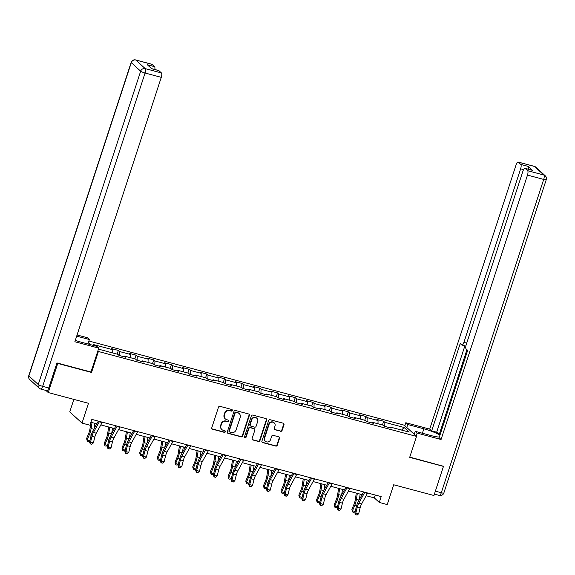<?xml version="1.0" encoding="UTF-8"?>
<svg xmlns="http://www.w3.org/2000/svg" width="575" height="575" viewBox="0 0 575 575"><rect width="100%" height="100%" fill="white"/><g stroke="black" fill="none" stroke-linecap="round" stroke-linejoin="round"><path stroke-width="0.86" d="M232.322 410.5A0.855 0.798 132.5 0 0 231.804 409.493L219.981 406.338A1.215 1.136 132.5 0 0 218.493 407.179L211.772 427.764A1.215 1.136 132.5 0 0 212.506 429.202L224.336 432.357A0.855 0.798 132.5 0 0 225.17 430.927A0.855 0.798 132.5 0 0 224.854 430.761L223.323 430.352A3.896 3.637 132.5 0 1 220.958 425.737L221.519 424.027A3.896 3.637 132.5 0 1 226.277 421.317L227.808 421.727A0.855 0.798 132.5 0 0 228.649 420.296A0.855 0.798 132.5 0 0 228.333 420.124L226.802 419.714A3.896 3.637 132.5 0 1 224.437 415.107L224.998 413.389A3.896 3.637 132.5 0 1 229.756 410.687L231.287 411.096A0.855 0.798 132.5 0 0 232.322 410.5M225.364 418.931L225.033 418.629A3.896 3.637 132.5 0 1 224.106 414.805L224.667 413.087A3.896 3.637 132.5 0 1 229.425 410.385L230.949 410.787A0.855 0.798 132.5 0 0 231.933 409.537M211.909 428.792A1.215 1.136 132.5 0 0 212.175 428.9L223.998 432.055A0.855 0.798 132.5 0 0 224.983 430.804M221.893 429.568L221.562 429.266A3.896 3.637 132.5 0 1 220.627 425.435L221.188 423.725A3.896 3.637 132.5 0 1 225.946 421.015L227.477 421.425A0.855 0.798 132.5 0 0 228.455 420.174M280.614 431.286A1.215 1.136 132.5 0 0 282.102 430.438L283.993 424.666A1.215 1.136 132.5 0 0 283.252 423.222L270.121 419.721A1.215 1.136 132.5 0 0 268.633 420.562L261.905 441.147A1.215 1.136 132.5 0 0 262.646 442.585L275.777 446.092A1.215 1.136 132.5 0 0 277.265 445.244L279.543 438.272A1.215 1.136 132.5 0 0 278.803 436.827L273.183 435.332A1.215 1.136 132.5 0 0 271.695 436.173L270.566 439.631A3.256 3.04 132.5 0 1 265.391 441.241A3.256 3.04 132.5 0 1 264.615 438.042L269.043 424.494A3.256 3.04 132.5 0 1 274.217 422.884A3.256 3.04 132.5 0 1 274.994 426.089L274.253 428.346A1.215 1.136 132.5 0 0 274.994 429.784L280.284 430.984A1.215 1.136 132.5 0 0 281.772 430.136L283.655 424.364A1.215 1.136 132.5 0 0 283.518 423.337M57.299 363.019L57.744 363.429L48.228 392.552L88.478 403.291L82.009 423.092L89.944 425.213L91.849 419.391L381.189 496.62L379.292 502.449L387.227 504.57L393.695 484.768L433.945 495.506L443.462 466.39L443.016 465.98M57.744 363.429L91.533 372.449L98.39 351.483L416.53 436.403L409.68 457.369L443.462 466.39M249.377 415.423A1.215 1.136 132.5 0 0 248.637 413.986L235.506 410.478A1.215 1.136 132.5 0 0 234.018 411.326L227.29 431.904A1.215 1.136 132.5 0 0 228.031 433.349L241.162 436.849A1.215 1.136 132.5 0 0 242.65 436.008L249.377 415.423L249.047 415.121A1.215 1.136 132.5 0 0 248.903 414.093M252.813 415.1L265.945 418.607A1.215 1.136 132.5 0 1 266.685 420.045L259.957 440.622A1.215 1.136 132.5 0 1 258.47 441.471L252.849 439.968A1.215 1.136 132.5 0 1 252.109 438.531L254.84 430.186A1.215 1.136 132.5 0 0 254.1 428.742L250.369 427.75A1.215 1.136 132.5 0 0 248.889 428.598L246.042 437.287A0.855 0.798 132.5 0 1 244.691 437.704A0.855 0.798 132.5 0 1 244.49 436.871L251.325 415.948A1.215 1.136 132.5 0 1 252.813 415.1M48.228 392.552L45.892 390.418M88.888 341.011L404.283 425.198L416.53 436.403M98.39 351.483L97.843 350.987M91.102 344.82L88.442 342.384M382.447 424.968L383.662 421.252L376.862 419.434L378.07 420.541L367.188 417.637L365.973 416.53L359.174 414.712L360.381 415.818L349.499 412.915L348.292 411.808L341.485 409.989L342.693 411.096L331.811 408.192L330.603 407.086L323.797 405.267L325.004 406.374L314.123 403.47L312.915 402.363L306.108 400.545L307.323 401.652L296.434 398.748L295.227 397.641L288.427 395.83L289.635 396.93L278.746 394.026L277.538 392.919L270.739 391.108L271.946 392.215L261.064 389.304L259.85 388.204L253.05 386.386L254.258 387.493L243.376 384.582L242.168 383.482L235.362 381.663L236.569 382.77L225.688 379.867L224.48 378.76L217.673 376.941L218.881 378.048L207.999 375.144L206.792 374.037L199.992 372.219L201.2 373.326L190.311 370.422L189.103 369.315L182.304 367.497L183.511 368.604L172.622 365.7L171.415 364.593L164.615 362.782L165.823 363.882L154.941 360.978L153.726 359.871L146.927 358.06L148.134 359.167L137.252 356.256L136.045 355.149L129.238 353.338L130.446 354.444L119.564 351.533L118.357 350.434L111.55 348.615L112.765 349.722L93.488 344.576L94.839 345.819M383.662 421.252L384.869 422.352L404.146 427.498L409.177 432.105L389.908 426.959L391.115 428.066L384.308 426.247L383.101 425.141L372.219 422.237L373.427 423.344L366.62 421.525L365.412 420.426L354.531 417.515L355.738 418.622L348.939 416.81L347.724 415.703L336.842 412.793L338.05 413.899L331.25 412.088L330.043 410.981L319.154 408.077L320.361 409.177L313.562 407.366L312.354 406.259L301.465 403.355L302.68 404.462L295.873 402.644L294.666 401.537L283.784 398.633L284.992 399.74L278.185 397.922L276.978 396.815L266.096 393.911L267.303 395.018L260.497 393.199L259.289 392.092L248.407 389.189L249.615 390.296L242.815 388.477L241.608 387.37L230.719 384.467L231.926 385.573L225.127 383.755L223.919 382.655L213.03 379.744L214.238 380.851L207.438 379.04L206.231 377.933L195.342 375.029L196.557 376.129L189.75 374.318L188.542 373.211L177.661 370.307L178.868 371.414L172.062 369.596L170.854 368.489L159.972 365.585L161.18 366.692L154.38 364.873L153.166 363.767L142.284 360.863L143.491 361.97L136.692 360.151L135.484 359.044L124.595 356.141L125.803 357.248L119.003 355.429L117.796 354.322L98.454 349.118M377.962 423.768L378.07 420.541M367.051 421.64L367.188 417.637M372.219 422.237L371.687 422.877M360.273 419.053L360.381 415.818M349.363 416.918L349.499 412.915M354.531 417.515L353.999 418.162M342.585 414.331L342.693 411.096M331.674 412.196L331.811 408.192M336.842 412.793L336.31 413.439M324.897 409.608L325.004 406.374M313.986 407.481L314.123 403.47M319.154 408.077L318.629 408.717M307.208 404.886L307.323 401.652M296.298 402.759L296.434 398.748M301.465 403.355L300.941 403.995M289.527 400.164L289.635 396.93M278.616 398.037L278.746 394.026M283.784 398.633L283.252 399.273M271.838 395.442L271.946 392.215M260.928 393.314L261.064 389.304M266.096 393.911L265.564 394.551M254.15 390.72L254.258 387.493M243.239 388.592L243.376 384.582M248.407 389.189L247.875 389.828M236.462 386.005L236.569 382.77M225.551 383.87L225.688 379.867M230.719 384.467L230.187 385.113M218.773 381.283L218.881 378.048M207.862 379.148L207.999 375.144M213.03 379.744L212.506 380.391M201.085 376.56L201.2 373.326M190.174 374.433L190.311 370.422M195.342 375.029L194.817 375.669M183.403 371.838L183.511 368.604M172.493 369.711L172.622 365.7M177.661 370.307L177.129 370.947M165.715 367.116L165.823 363.882M154.804 364.988L154.941 360.978M159.972 365.585L159.44 366.225M148.027 362.394L148.134 359.167M137.116 360.266L137.252 356.256M142.284 360.863L141.752 361.502M130.338 357.672L130.446 354.444M119.427 355.544L119.564 351.533M124.595 356.141L124.063 356.78M112.65 352.949L112.765 349.722M73.844 399.388L69.755 411.887L82.009 423.092M366.146 495.722L374.325 497.907L379.292 502.449M90.907 422.251L96.78 423.818M100.841 424.903L114.468 428.54M118.529 429.626L132.157 433.262M136.218 434.348L149.845 437.985M153.899 439.07L167.526 442.707M171.587 443.792L185.215 447.429M189.276 448.507L202.903 452.144M206.964 453.229L220.592 456.866M224.653 457.952L238.28 461.588M242.341 462.674L255.968 466.311M260.022 467.396L273.65 471.033M277.711 472.118L291.338 475.755M295.399 476.84L309.027 480.477M313.088 481.555L326.715 485.199M330.776 486.277L344.403 489.914M348.464 491L362.092 494.637M401.544 430.064L404.146 427.498M384.74 426.363L384.869 422.352M389.908 426.959L389.376 427.599M375.259 495.039L374.325 497.907M117.142 354.15L118.357 350.434M134.83 358.872L136.045 355.149M152.512 363.594L153.726 359.871M170.2 368.316L171.415 364.593M187.888 373.038L189.103 369.315M205.577 377.753L206.792 374.037M223.265 382.476L224.48 378.76M240.947 387.198L242.168 383.482M258.635 391.92L259.85 388.204M276.323 396.642L277.538 392.919M294.012 401.364L295.227 397.641M311.7 406.087L312.915 402.363M329.389 410.809L330.603 407.086M347.07 415.524L348.292 411.808M364.758 420.246L365.973 416.53M91.533 372.449L90.994 371.953M227.434 432.932A1.215 1.136 132.5 0 0 227.7 433.047L240.832 436.547A1.215 1.136 132.5 0 0 242.319 435.699L249.047 415.121M236.21 412.404A0.855 0.798 132.5 0 0 235.168 413.001L229.26 431.063A0.855 0.798 132.5 0 0 229.777 432.069L231.394 432.501A3.896 3.637 132.5 0 0 236.153 429.798L240.185 417.45A3.896 3.637 132.5 0 0 237.82 412.836L235.879 412.103A0.855 0.798 132.5 0 0 234.837 412.699L235.168 413.001M229.468 431.904L229.138 431.595A0.855 0.798 132.5 0 1 228.929 430.761L234.837 412.699M239.257 413.619L238.927 413.317A3.896 3.637 132.5 0 0 237.489 412.534L237.82 412.836M235.879 412.103L237.489 412.534M252.252 439.559A1.215 1.136 132.5 0 0 252.518 439.667L258.139 441.169A1.215 1.136 132.5 0 0 259.627 440.321L266.354 419.743A1.215 1.136 132.5 0 0 266.211 418.715M254.545 428.986L254.215 428.684A1.215 1.136 132.5 0 0 253.769 428.44L250.039 427.448A1.215 1.136 132.5 0 0 248.551 428.289L245.712 436.978L246.042 437.287M244.548 437.525A0.855 0.798 132.5 0 0 245.712 436.978M257.672 421.525A3.256 3.04 132.5 0 0 256.896 418.327A3.256 3.04 132.5 0 0 251.713 419.937L250.154 424.709A1.215 1.136 132.5 0 0 250.894 426.147L254.624 427.146A1.215 1.136 132.5 0 0 256.112 426.298L257.672 421.525M256.896 418.327L256.565 418.025A3.256 3.04 132.5 0 0 251.383 419.635L251.713 419.937M250.448 425.902L250.118 425.601A1.215 1.136 132.5 0 1 249.823 424.408L251.383 419.635M274.397 429.374A1.215 1.136 132.5 0 0 274.663 429.482L280.284 430.984M274.217 422.884L273.887 422.582A3.256 3.04 132.5 0 0 268.712 424.192L269.043 424.494M265.391 441.241L265.061 440.939A3.256 3.04 132.5 0 1 264.284 437.74L268.712 424.192M262.049 442.168A1.215 1.136 132.5 0 0 262.315 442.283L275.447 445.79A1.215 1.136 132.5 0 0 276.934 444.942L279.213 437.97A1.215 1.136 132.5 0 0 279.069 436.942M91.001 422.28L89.916 429.216A6.203 2.02 104.9 0 1 88.758 433.342L86.581 438.567L87.177 439.954L89.355 434.729A9.308 3.026 -75.1 0 0 91.094 428.533L92.029 422.553M89.829 440.795L88.406 441.456L87.271 441.154L86.581 438.567M87.271 441.154L87.177 439.954L89.865 440.666M93.991 428.893L94.861 423.308M102.321 422.187A4.341 1.416 104.9 0 1 102.127 422.575L96.277 433.191A6.203 2.02 -75.1 0 0 94.817 437.058L93.366 442.937L90.534 442.182L90.692 443.943L90.282 443.907L91.82 444.245L90.692 443.943M99.489 421.432A4.341 1.416 104.9 0 1 99.288 421.82L93.438 432.436A6.203 2.02 -75.1 0 0 91.986 436.296L90.534 442.182L89.513 442.089L90.965 436.209A9.308 3.026 104.9 0 1 93.15 430.416L98.275 421.108M89.513 442.089L90.282 443.907M91.82 444.245L93.366 442.937M75.296 340.393A13.958 2.207 18.1 0 0 80.723 342.046L96.823 346.344L98.778 348.134L74.858 341.744L161.273 77.345L145.065 73.018L42.651 386.342L48.774 387.974L56.961 362.933L90.972 372.011L98.778 348.134M76.683 336.145L89.377 339.53L87.422 337.741L77.064 334.981M87.925 343.972L89.377 339.53M152.052 64.364L135.844 60.037A3.723 1.208 -75.1 0 0 135.657 59.937L151.872 64.263A3.723 1.208 104.9 0 1 152.052 64.364L154.567 66.671A3.723 1.208 104.9 0 1 154.812 69.489M151.57 68.626L158.729 70.538A3.723 1.208 104.9 0 1 158.908 70.639L161.424 72.939A3.723 1.208 104.9 0 1 161.273 77.345M154.567 66.671L147.315 64.731L151.649 68.698L158.908 70.639M48.774 387.974A3.723 1.208 104.9 0 1 46.819 390.662L40.696 389.031A3.723 1.208 -75.1 0 0 42.651 386.342A3.723 0.589 -161.9 0 1 38.259 384.524L140.667 71.199L131.294 62.625L28.887 375.949L38.259 384.524A3.723 3.472 -47.5 0 0 39.143 388.175A3.723 3.723 0 0 0 40.696 389.031A3.723 1.208 -75.1 0 1 40.516 388.923A3.723 3.472 -47.5 0 1 39.143 388.175L29.778 379.608A3.723 3.472 132.5 0 1 28.887 375.949A3.723 0.589 -161.9 0 1 28.75 375.698A3.723 3.723 0 0 0 29.778 379.608M406.777 427.477L407.747 424.508L405.792 422.726L429.712 429.108L516.134 164.709A3.723 1.208 -75.1 0 1 518.089 162.021A3.723 1.208 -75.1 0 1 518.269 162.121L520.785 164.421L528.044 166.362A3.723 1.208 104.9 0 1 528.288 169.179M407.747 424.508L423.847 428.806A13.958 2.207 18.1 0 1 439.911 435.282M416.178 436.08L417.148 433.112L415.193 431.329L431.293 435.627A13.958 2.207 18.1 0 0 439.343 437.036M417.148 433.112L441.068 439.501L439.12 437.712L467.669 350.355L466.117 348.932A3.723 1.208 -75.1 0 1 466.26 344.526L522.991 170.976A3.723 1.208 -75.1 0 1 524.939 168.288L532.198 170.229A3.723 1.208 104.9 0 1 532.378 170.329L528.044 166.362M440.069 434.793L436.655 432.228L431.667 430.898L429.712 429.108M404.822 425.694L405.792 422.726M414.223 434.298L415.193 431.329M441.068 439.501L527.491 175.095A3.723 1.208 -75.1 0 0 527.642 170.696L525.126 168.389A3.723 1.208 -75.1 0 0 524.939 168.288M523.552 169.603L520.641 168.827L463.91 342.377A3.723 1.208 -75.1 0 1 461.962 345.065A3.723 1.208 -75.1 0 1 461.775 344.964L460.223 343.541L431.667 430.898M520.641 168.827A3.723 1.208 -75.1 0 0 520.785 164.421M443.303 466.239L409.767 457.103M466.943 349.693L439.207 434.563M464.887 345.848L436.655 432.228M108.689 427.002L107.604 433.931A6.203 2.02 104.9 0 1 106.447 438.064L104.269 443.289L104.866 444.676L107.043 439.451A9.308 3.026 -75.1 0 0 108.776 433.255L109.717 427.275M107.518 445.517L106.095 446.178L104.959 445.877L104.269 443.289M104.959 445.877L104.866 444.676L107.554 445.388M111.672 433.607L112.549 428.03M126.378 431.717L125.292 438.653A6.203 2.02 104.9 0 1 124.135 442.786L121.958 448.011L122.554 449.398L124.725 444.173A9.308 3.026 -75.1 0 0 126.464 437.978L127.406 431.997M125.206 450.232L123.783 450.901L122.647 450.592L121.958 448.011M122.647 450.592L122.554 449.398L125.235 450.11M129.361 438.33L130.237 432.752M120.01 426.909A4.341 1.416 104.9 0 1 119.808 427.297L113.965 437.913A6.203 2.02 -75.1 0 0 112.506 441.78L111.054 447.659L108.215 446.897L108.373 448.665L107.971 448.629L109.509 448.967L108.373 448.665M117.178 426.154A4.341 1.416 104.9 0 1 116.977 426.535L111.126 437.158A6.203 2.02 -75.1 0 0 109.674 441.018L108.215 446.897L107.202 446.811L108.653 440.932A9.308 3.026 104.9 0 1 110.838 435.138L115.963 425.823M107.202 446.811L107.971 448.629M109.509 448.967L111.054 447.659M137.698 431.631A4.341 1.416 104.9 0 1 137.497 432.019L131.646 442.635A6.203 2.02 -75.1 0 0 130.194 446.495L128.743 452.381L125.903 451.619L126.062 453.387L125.659 453.352L127.197 453.689L126.062 453.387M134.866 430.869A4.341 1.416 104.9 0 1 134.665 431.257L128.814 441.88A6.203 2.02 -75.1 0 0 127.362 445.74L125.903 451.619L124.89 451.533L126.342 445.647A9.308 3.026 104.9 0 1 128.52 439.861L133.652 430.546M124.89 451.533L125.659 453.352M127.197 453.689L128.743 452.381M144.066 436.439L142.981 443.375A6.203 2.02 104.9 0 1 141.817 447.508L139.646 452.733L140.243 454.113L142.413 448.895A9.308 3.026 -75.1 0 0 144.153 442.7L145.087 436.713M142.895 454.954L141.472 455.616L140.336 455.314L139.646 452.733M140.336 455.314L140.243 454.113L142.923 454.832M147.049 443.052L147.926 437.474M161.755 441.162L160.662 448.098A6.203 2.02 104.9 0 1 159.505 452.23L157.334 457.448L157.931 458.836L160.102 453.618A9.308 3.026 -75.1 0 0 161.841 447.415L162.775 441.435M160.583 459.677L159.153 460.338L158.024 460.036L157.334 457.448M158.024 460.036L157.931 458.836L160.612 459.554M164.737 447.774L165.614 442.197M179.436 445.884L178.351 452.82A6.203 2.02 104.9 0 1 177.193 456.952L175.023 462.171L175.612 463.558L177.79 458.34A9.308 3.026 -75.1 0 0 179.529 452.137L180.464 446.157M178.272 464.399L176.841 465.06L175.706 464.758L175.023 462.171M175.706 464.758L175.612 463.558L178.3 464.277M182.426 452.496L183.296 446.912M155.387 436.353A4.341 1.416 104.9 0 1 155.185 436.734L149.335 447.357A6.203 2.02 -75.1 0 0 147.883 451.217L146.431 457.096L143.592 456.342L143.75 458.103L143.34 458.067L144.886 458.412L143.75 458.103M152.548 435.591A4.341 1.416 104.9 0 1 152.353 435.979L146.503 446.603A6.203 2.02 -75.1 0 0 145.051 450.462L143.592 456.342L142.571 456.248L144.03 450.369A9.308 3.026 104.9 0 1 146.208 444.576L151.34 435.268M142.571 456.248L143.34 458.067M144.886 458.412L146.431 457.096M173.075 441.068A4.341 1.416 104.9 0 1 172.874 441.456L167.023 452.079A6.203 2.02 -75.1 0 0 165.571 455.939L164.112 461.818L161.28 461.064L161.438 462.825L161.029 462.789L162.574 463.127L161.438 462.825M170.236 440.313A4.341 1.416 104.9 0 1 170.035 440.702L164.191 451.325A6.203 2.02 -75.1 0 0 162.732 455.184L161.28 461.064L160.26 460.97L161.719 455.091A9.308 3.026 104.9 0 1 163.897 449.298L169.021 439.99M160.26 460.97L161.029 462.789M162.574 463.127L164.112 461.818M190.756 445.79A4.341 1.416 104.9 0 1 190.562 446.178L184.712 456.802A6.203 2.02 -75.1 0 0 183.26 460.661L181.801 466.541L178.969 465.786L179.127 467.547L178.717 467.511L180.263 467.849L179.127 467.547M187.924 445.036A4.341 1.416 104.9 0 1 187.723 445.424L181.873 456.04A6.203 2.02 -75.1 0 0 180.421 459.907L178.969 465.786L177.948 465.692L179.4 459.813A9.308 3.026 104.9 0 1 181.585 454.02L186.71 444.712M177.948 465.692L178.717 467.511M180.263 467.849L181.801 466.541M197.124 450.606L196.039 457.542A6.203 2.02 104.9 0 1 194.882 461.675L192.704 466.893L193.301 468.28L195.478 463.055A9.308 3.026 -75.1 0 0 197.218 456.859L198.152 450.879M195.953 469.121L194.53 469.782L193.394 469.48L192.704 466.893M193.394 469.48L193.301 468.28L195.989 468.999M200.114 457.218L200.984 451.634M208.445 450.512A4.341 1.416 104.9 0 1 208.251 450.901L202.4 461.524A6.203 2.02 -75.1 0 0 200.941 465.383L199.489 471.263L196.657 470.508L196.815 472.269L196.406 472.233L197.944 472.571L196.815 472.269M205.613 449.758A4.341 1.416 104.9 0 1 205.412 450.146L199.561 460.762A6.203 2.02 -75.1 0 0 198.109 464.629L196.657 470.508L195.637 470.415L197.088 464.535A9.308 3.026 104.9 0 1 199.273 458.742L204.398 449.434M195.637 470.415L196.406 472.233M197.944 472.571L199.489 471.263M214.813 455.328L213.728 462.264A6.203 2.02 104.9 0 1 212.57 466.397L210.393 471.615L210.989 473.002L213.167 467.777A9.308 3.026 -75.1 0 0 214.899 461.581L215.841 455.601M213.641 473.843L212.218 474.504L211.083 474.202L210.393 471.615M211.083 474.202L210.989 473.002L213.677 473.721M217.796 461.941L218.673 456.356M226.133 455.235A4.341 1.416 104.9 0 1 225.932 455.623L220.088 466.239A6.203 2.02 -75.1 0 0 218.629 470.106L217.178 475.985L214.338 475.23L214.497 476.991L214.094 476.955L215.632 477.293L214.497 476.991M223.301 454.48A4.341 1.416 104.9 0 1 223.1 454.868L217.249 465.484A6.203 2.02 -75.1 0 0 215.798 469.344L214.338 475.23L213.325 475.137L214.777 469.257A9.308 3.026 104.9 0 1 216.962 463.464L222.087 454.157M213.325 475.137L214.094 476.955M215.632 477.293L217.178 475.985M232.501 460.05L231.416 466.986A6.203 2.02 104.9 0 1 230.259 471.112L228.081 476.337L228.678 477.724L230.848 472.499A9.308 3.026 -75.1 0 0 232.588 466.303L233.529 460.323M231.33 478.565L229.907 479.227L228.771 478.925L228.081 476.337M228.771 478.925L228.678 477.724L231.358 478.436M235.484 466.663L236.361 461.078M243.822 459.957A4.341 1.416 104.9 0 1 243.62 460.345L237.77 470.961A6.203 2.02 -75.1 0 0 236.318 474.828L234.866 480.707L232.027 479.945L232.185 481.713L231.783 481.677L233.321 482.015L232.185 481.713M240.99 459.202A4.341 1.416 104.9 0 1 240.788 459.59L234.938 470.206A6.203 2.02 -75.1 0 0 233.486 474.066L232.027 479.945L231.013 479.859L232.465 473.98A9.308 3.026 104.9 0 1 234.643 468.187L239.775 458.879M231.013 479.859L231.783 481.677M233.321 482.015L234.866 480.707M250.19 464.765L249.104 471.701A6.203 2.02 104.9 0 1 247.94 475.834L245.769 481.059L246.366 482.447L248.537 477.221A9.308 3.026 -75.1 0 0 250.276 471.026L251.21 465.046M249.018 483.287L247.595 483.949L246.459 483.647L245.769 481.059M246.459 483.647L246.366 482.447L249.047 483.158M253.173 471.378L254.049 465.8M261.51 464.679A4.341 1.416 104.9 0 1 261.309 465.067L255.458 475.683A6.203 2.02 -75.1 0 0 254.006 479.543L252.547 485.429L249.715 484.668L249.873 486.436L249.464 486.4L251.009 486.738L249.873 486.436M258.671 463.917A4.341 1.416 104.9 0 1 258.477 464.305L252.626 474.928A6.203 2.02 -75.1 0 0 251.174 478.788L249.715 484.668L248.695 484.581L250.154 478.695A9.308 3.026 104.9 0 1 252.332 472.909L257.463 463.594M248.695 484.581L249.464 486.4M251.009 486.738L252.547 485.429M267.878 469.488L266.786 476.423A6.203 2.02 104.9 0 1 265.628 480.556L263.458 485.782L264.054 487.162L266.225 481.943A9.308 3.026 -75.1 0 0 267.964 475.748L268.899 469.761M266.707 488.003L265.276 488.671L264.148 488.362L263.458 485.782M264.148 488.362L264.054 487.162L266.735 487.88M270.861 476.1L271.738 470.522M279.198 469.401A4.341 1.416 104.9 0 1 278.997 469.782L273.147 480.405A6.203 2.02 -75.1 0 0 271.695 484.265L270.236 490.144L267.404 489.39L267.562 491.158L267.152 491.115L268.697 491.46L267.562 491.158M276.359 468.639A4.341 1.416 104.9 0 1 276.158 469.027L270.315 479.651A6.203 2.02 -75.1 0 0 268.856 483.51L267.404 489.39L266.383 489.296L267.842 483.417A9.308 3.026 104.9 0 1 270.02 477.624L275.145 468.316M266.383 489.296L267.152 491.115M268.697 491.46L270.236 490.144M285.559 474.21L284.474 481.146A6.203 2.02 104.9 0 1 283.317 485.278L281.146 490.504L281.736 491.884L283.913 486.666A9.308 3.026 -75.1 0 0 285.653 480.463L286.587 474.483M284.395 492.725L282.965 493.386L281.829 493.084L281.146 490.504M281.829 493.084L281.736 491.884L284.424 492.603M288.549 480.822L289.419 475.245M296.88 474.116A4.341 1.416 104.9 0 1 296.686 474.504L290.835 485.128A6.203 2.02 -75.1 0 0 289.383 488.987L287.924 494.867L285.092 494.112L285.25 495.873L284.841 495.837L286.379 496.175L285.25 495.873M294.048 473.362A4.341 1.416 104.9 0 1 293.847 473.75L287.996 484.373A6.203 2.02 -75.1 0 0 286.544 488.232L285.092 494.112L284.072 494.018L285.523 488.139A9.308 3.026 104.9 0 1 287.708 482.346L292.833 473.038M284.072 494.018L284.841 495.837M286.379 496.175L287.924 494.867M303.248 478.932L302.162 485.868A6.203 2.02 104.9 0 1 301.005 490.001L298.827 495.219L299.424 496.606L301.602 491.388A9.308 3.026 -75.1 0 0 303.341 485.185L304.276 479.205M302.076 497.447L300.653 498.108L299.518 497.806L298.827 495.219M299.518 497.806L299.424 496.606L302.112 497.325M306.238 485.544L307.107 479.96M314.568 478.838A4.341 1.416 104.9 0 1 314.367 479.227L308.523 489.85A6.203 2.02 -75.1 0 0 307.064 493.709L305.613 499.589L302.781 498.834L302.939 500.595L302.529 500.559L304.067 500.897L302.939 500.595M311.736 478.084A4.341 1.416 104.9 0 1 311.535 478.472L305.684 489.095A6.203 2.02 -75.1 0 0 304.232 492.955L302.781 498.834L301.76 498.741L303.212 492.861A9.308 3.026 104.9 0 1 305.397 487.068L310.522 477.76M301.76 498.741L302.529 500.559M304.067 500.897L305.613 499.589M320.936 483.654L319.851 490.59A6.203 2.02 104.9 0 1 318.694 494.723L316.516 499.941L317.113 501.328L319.29 496.103A9.308 3.026 -75.1 0 0 321.022 489.907L321.964 483.927M319.765 502.169L318.342 502.83L317.206 502.528L316.516 499.941M317.206 502.528L317.113 501.328L319.801 502.047M323.919 490.267L324.796 484.682M332.257 483.561A4.341 1.416 104.9 0 1 332.055 483.949L326.205 494.572A6.203 2.02 -75.1 0 0 324.753 498.432L323.301 504.311L320.462 503.556L320.62 505.317L320.217 505.281L321.756 505.619L320.62 505.317M329.425 482.806A4.341 1.416 104.9 0 1 329.223 483.194L323.373 493.81A6.203 2.02 -75.1 0 0 321.921 497.677L320.462 503.556L319.448 503.463L320.9 497.583A9.308 3.026 104.9 0 1 323.085 491.79L328.21 482.482M319.448 503.463L320.217 505.281M321.756 505.619L323.301 504.311M338.625 488.376L337.539 495.312A6.203 2.02 104.9 0 1 336.382 499.445L334.204 504.663L334.801 506.05L336.972 500.825A9.308 3.026 -75.1 0 0 338.711 494.629L339.652 488.649M337.453 506.891L336.03 507.552L334.894 507.251L334.204 504.663M334.894 507.251L334.801 506.05L337.482 506.769M341.607 494.989L342.484 489.404M349.945 488.283A4.341 1.416 104.9 0 1 349.744 488.671L343.893 499.294A6.203 2.02 -75.1 0 0 342.441 503.154L340.989 509.033L338.15 508.278L338.308 510.039L337.906 510.003L339.444 510.341L338.308 510.039M347.113 487.528A4.341 1.416 104.9 0 1 346.912 487.916L341.061 498.532A6.203 2.02 -75.1 0 0 339.609 502.392L338.15 508.278L337.137 508.185L338.589 502.306A9.308 3.026 104.9 0 1 340.767 496.512L345.898 487.205M337.137 508.185L337.906 510.003M339.444 510.341L340.989 509.033M356.313 493.098L355.228 500.034A6.203 2.02 104.9 0 1 354.063 504.16L351.893 509.385L352.489 510.772L354.66 505.547A9.308 3.026 -75.1 0 0 356.399 499.352L357.334 493.372M355.142 511.613L353.711 512.275L352.583 511.973L351.893 509.385M352.583 511.973L352.489 510.772L355.17 511.484M359.296 499.711L360.173 494.126M367.633 493.005A4.341 1.416 104.9 0 1 367.432 493.393L361.582 504.009A6.203 2.02 -75.1 0 0 360.13 507.876L358.671 513.755L355.839 512.993L355.997 514.762L355.587 514.726L357.132 515.063L355.997 514.762M364.794 492.25A4.341 1.416 104.9 0 1 364.6 492.638L358.75 503.254A6.203 2.02 -75.1 0 0 357.298 507.114L355.839 512.993L354.818 512.907L356.277 507.028A9.308 3.026 104.9 0 1 358.455 501.235L363.587 491.927M354.818 512.907L355.587 514.726M357.132 515.063L358.671 513.755M89.355 434.729L91.231 435.232M91.094 428.533L93.79 429.252M96.277 433.191L93.438 432.436M94.817 437.058L91.986 436.296M102.127 422.575L99.288 421.82M135.657 59.937A3.723 3.723 0 0 0 131.157 62.38A3.723 0.589 -161.9 0 0 131.294 62.625A3.723 3.472 -47.5 0 1 135.844 60.037L145.209 68.612L161.424 72.939M145.209 68.612A3.723 3.472 132.5 0 0 140.667 71.199A3.723 0.589 -161.9 0 0 145.065 73.018A3.723 1.208 -75.1 0 0 145.209 68.612M532.378 170.329L525.126 168.389M527.642 170.696L543.857 175.023L534.484 166.448L518.269 162.121M435.368 491.165L441.298 492.746L543.706 179.422L527.491 175.095M463.91 342.377L466.72 343.124M422.395 433.248L423.847 428.806M543.857 175.023A3.723 1.208 104.9 0 1 543.706 179.422A3.723 0.589 -161.9 0 0 546.25 179.673A3.723 3.723 0 0 0 545.222 175.77A3.723 3.472 132.5 0 0 543.857 175.023M534.484 166.448A3.723 3.472 -47.5 0 1 535.857 167.196A3.723 3.723 0 0 0 534.304 166.347A3.723 1.208 104.9 0 1 534.484 166.448M546.25 179.673L443.842 492.998A3.723 0.589 -161.9 0 1 441.298 492.746A3.723 1.208 104.9 0 1 439.343 495.434L434.398 494.119M107.043 439.451L108.912 439.954M108.776 433.255L111.478 433.974M124.725 444.173L126.601 444.676M126.464 437.978L129.159 438.696M113.965 437.913L111.126 437.158M112.506 441.78L109.674 441.018M119.808 427.297L116.977 426.535M131.646 442.635L128.814 441.88M130.194 446.495L127.362 445.74M137.497 432.019L134.665 431.257M142.413 448.895L144.289 449.391M144.153 442.7L146.848 443.418M160.102 453.618L161.978 454.113M161.841 447.415L164.536 448.141M177.79 458.34L179.666 458.836M179.529 452.137L182.225 452.856M149.335 447.357L146.503 446.603M147.883 451.217L145.051 450.462M155.185 436.734L152.353 435.979M167.023 452.079L164.191 451.325M165.571 455.939L162.732 455.184M172.874 441.456L170.035 440.702M184.712 456.802L181.873 456.04M183.26 460.661L180.421 459.907M190.562 446.178L187.723 445.424M195.478 463.055L197.354 463.558M197.218 456.859L199.913 457.578M202.4 461.524L199.561 460.762M200.941 465.383L198.109 464.629M208.251 450.901L205.412 450.146M213.167 467.777L215.036 468.28M214.899 461.581L217.602 462.3M220.088 466.239L217.249 465.484M218.629 470.106L215.798 469.344M225.932 455.623L223.1 454.868M230.848 472.499L232.724 473.002M232.588 466.303L235.283 467.022M237.77 470.961L234.938 470.206M236.318 474.828L233.486 474.066M243.62 460.345L240.788 459.59M248.537 477.221L250.412 477.724M250.276 471.026L252.971 471.744M255.458 475.683L252.626 474.928M254.006 479.543L251.174 478.788M261.309 465.067L258.477 464.305M266.225 481.943L268.101 482.439M267.964 475.748L270.66 476.467M273.147 480.405L270.315 479.651M271.695 484.265L268.856 483.51M278.997 469.782L276.158 469.027M283.913 486.666L285.789 487.162M285.653 480.463L288.348 481.189M290.835 485.128L287.996 484.373M289.383 488.987L286.544 488.232M296.686 474.504L293.847 473.75M301.602 491.388L303.471 491.884M303.341 485.185L306.037 485.911M308.523 489.85L305.684 489.095M307.064 493.709L304.232 492.955M314.367 479.227L311.535 478.472M319.29 496.103L321.159 496.606M321.022 489.907L323.725 490.626M326.205 494.572L323.373 493.81M324.753 498.432L321.921 497.677M332.055 483.949L329.223 483.194M336.972 500.825L338.848 501.328M338.711 494.629L341.406 495.348M343.893 499.294L341.061 498.532M342.441 503.154L339.609 502.392M349.744 488.671L346.912 487.916M354.66 505.547L356.536 506.05M356.399 499.352L359.095 500.07M361.582 504.009L358.75 503.254M360.13 507.876L357.298 507.114M367.432 493.393L364.6 492.638M131.157 62.38L28.75 375.698M545.222 175.77L535.857 167.196M534.304 166.347L518.089 162.021M439.343 495.434A3.723 3.723 0 0 0 443.842 492.998M461.962 345.065L465.872 346.107"/></g></svg>
